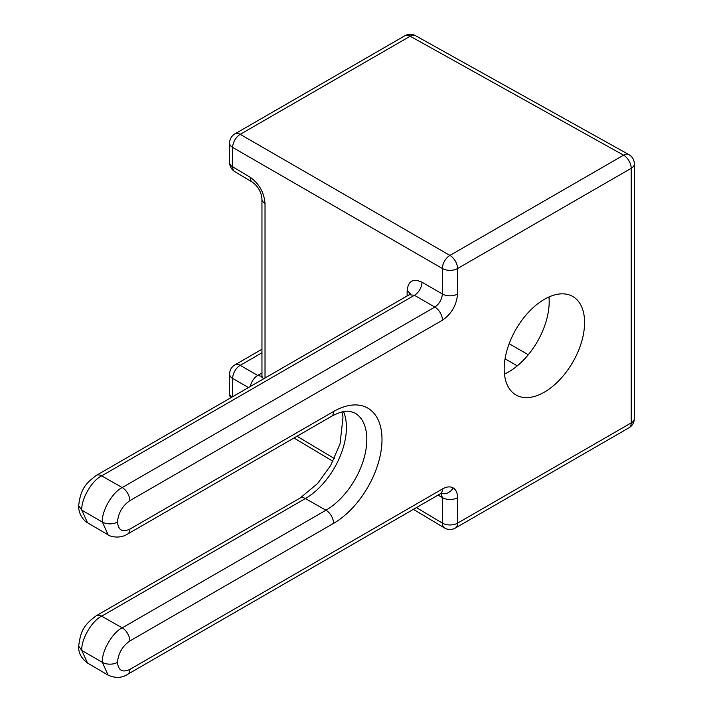 <?xml version="1.0" encoding="UTF-8"?>
<svg xmlns="http://www.w3.org/2000/svg" width="713" height="713" viewBox="0 0 713 713"><rect width="100%" height="100%" fill="white"/><g stroke="black" fill="none" stroke-linecap="round" stroke-linejoin="round"><path stroke-width="1.07" d="M548.974 296.964A57.29 33.074 -60 0 1 508.69 371.892A57.29 33.074 -60 0 1 504.456 374.084M544.384 392.141A56.844 32.825 120 0 0 581.478 342.204A56.844 32.825 120 0 0 572.985 296.599A56.844 32.825 120 0 0 544.384 299.308A56.844 32.825 120 0 0 507.201 349.566A56.844 32.825 120 0 0 516.141 395.055A56.844 32.825 120 0 0 544.384 392.141M343.532 411.642A58.047 33.511 -60 0 1 305.369 498.547L101.638 616.175C91.843 620.818 80.997 639.561 81.79 650.452L87.512 663.037L108.1 675.131L102.369 662.341L81.79 650.452L78.662 646.058C80.587 632.814 82.218 626.067 96.362 615.675L300.093 498.057L317.561 483.566L330.574 465.642L340.03 443.914L343.006 417.212L341.973 411.98M117.485 522.032A10.686 6.176 179.9 0 1 102.369 522.05L81.79 510.16L87.512 522.745L108.1 534.839L102.369 522.05C101.469 511.159 112.378 492.211 122.226 487.558L434.832 307.071L414.422 295.289L101.638 475.874L122.226 487.558A10.686 6.167 -120 0 1 129.846 500.678C122.413 505.865 118.296 512.986 117.485 522.032C118.278 530.169 122.404 532.54 129.846 529.144L333.577 411.517A10.686 6.167 60 0 1 331.367 416.41C339.201 412.194 345.44 410.528 350.083 411.401L355.029 413.085A57.798 33.368 120 0 0 354.976 413.05M78.662 505.767L81.79 510.16C80.997 499.269 91.843 480.526 101.638 475.874A10.686 6.167 60 0 0 96.362 475.384C85.649 483.423 80.516 489.163 78.662 505.767M300.093 498.057A10.686 6.167 -120 0 1 305.369 498.547L325.957 510.223A10.686 6.167 60 0 1 326.019 510.258A10.686 6.167 60 0 1 333.577 523.351L129.846 640.969C122.404 646.174 118.278 653.304 117.485 662.359C118.296 670.47 122.413 672.831 129.846 669.436L442.452 488.958C446.596 486.64 450.153 486.284 453.138 487.897A10.686 8.725 -60 0 1 441.365 493.316M333.577 411.517A68.484 39.536 -60 0 1 381.999 439.475A68.484 39.536 -60 0 1 333.577 523.351M441.106 493.146L441.73 493.218L440.233 493.851A10.686 6.167 -120 0 0 442.452 488.958M416.419 507.603L442.381 523.119L442.381 497.638A10.686 6.167 0 0 0 442.452 497.683A10.686 6.167 0 0 0 457.559 497.683L457.559 523.155L631.21 422.898L631.21 168.295L457.559 268.551L457.559 294.023A10.686 6.167 180 0 1 442.452 294.023A10.686 6.167 180 0 1 442.381 293.988L442.381 268.507L232.67 147.431L232.67 166.789L250.174 177.252C259.14 183.696 264.086 192.421 265.022 203.419L265.022 378.006M442.452 268.551A10.686 6.167 180 0 1 442.381 268.507A10.686 6.274 120 0 1 449.939 255.423L623.59 155.167L410.18 36.22L240.219 134.347L449.939 255.423A10.686 6.167 -120 0 1 450.001 255.459A10.686 6.167 -120 0 1 457.559 268.551A10.686 6.167 180 0 1 442.452 268.551M444.591 528.012A10.686 6.167 120.9 0 1 444.52 527.968A10.686 6.167 120.9 0 1 442.381 523.119A10.686 6.167 -0 0 0 442.452 523.155A10.686 6.167 -0 0 0 457.559 523.155A10.686 6.167 -120 0 1 455.349 528.048L629 427.791A10.686 6.167 -120 0 0 631.21 422.898A10.686 6.167 180 0 0 634.338 418.54L634.338 163.928A10.686 10.686 0 0 0 628.857 154.596A10.686 6.167 119.1 0 0 623.59 155.167A10.686 6.167 -120 0 1 623.652 155.202A10.686 6.167 -120 0 1 631.21 168.295A10.686 6.167 -0 0 0 634.338 163.928M297.018 436.24L334.326 458.539M441.026 493.449L442.381 497.638L438.103 495.08M407.132 295.966L407.132 290.931A10.686 6.167 180 0 1 410.02 294.139M457.559 294.023C456.596 305.102 451.561 313.827 442.452 320.199A10.686 6.167 -120 0 0 434.832 307.071C439.351 303.872 441.864 299.505 442.381 293.988L421.98 282.205C413.014 278.115 408.059 281.029 407.132 290.931M248.489 387.56L232.67 378.425L232.67 396.686M457.559 497.683C457.496 492.933 456.017 489.671 453.138 487.897M442.452 320.199L129.846 500.678M509.162 343.711L528.28 354.744M517.29 365.858L505.062 358.791M261.956 352.792L240.219 365.341L257.732 375.448L261.956 373.006M96.362 615.675A10.686 6.167 -120 0 1 101.638 616.175L122.226 627.85L325.957 510.223A57.798 33.368 120 0 0 363.666 459.457A57.798 33.368 120 0 0 355.029 413.085M117.485 662.359A10.686 6.203 0.1 0 1 102.369 662.341C101.469 651.459 112.378 632.502 122.226 627.85A10.686 6.167 60 0 1 129.846 640.969M261.912 376.375L257.732 375.448A10.686 6.274 -60 0 0 250.352 386.482M263.641 378.808A10.686 6.167 180 0 1 261.956 375.484L261.956 199.096A10.686 6.167 0 0 0 265.022 203.419M261.956 375.484L261.76 377.115L262.134 376.598M261.956 199.096C261.35 192.011 258.133 186.351 252.313 182.1A10.686 6.167 -59.1 0 1 250.174 177.252M229.604 374.102A10.686 6.167 180 0 0 232.67 378.425A10.686 6.274 -60 0 1 240.219 365.341A10.686 6.167 -120 0 0 234.942 364.842A10.686 10.686 0 0 0 229.604 374.102L229.604 393.451A10.686 10.686 0 0 0 230.575 397.899M234.809 171.637A10.686 6.167 -59.1 0 1 232.67 166.789A10.686 6.167 0 0 1 229.604 162.457A10.686 10.686 0 0 0 234.809 171.637L252.313 182.1M628.857 154.596L415.447 35.65A10.686 6.167 119.1 0 0 410.18 36.22A10.686 6.167 -120 0 0 404.904 35.73L234.942 133.857A10.686 10.686 0 0 0 229.604 143.108A10.686 6.167 0 0 0 232.67 147.431A10.686 6.274 120 0 1 240.219 134.347A10.686 6.167 -120 0 0 234.942 133.857M231.796 397.194A10.686 6.167 180 0 1 229.604 393.451M96.362 475.384L409.235 294.745L414.422 295.289A10.686 6.274 -60 0 0 421.98 282.205M440.233 493.851L127.636 674.329A10.686 6.167 -120 0 0 129.846 669.436M129.846 529.144A10.686 6.167 60 0 1 127.636 534.037L331.367 416.41M413.38 509.349L444.52 527.968A10.686 10.686 0 0 0 455.349 528.048M261.956 349.254L234.942 364.842M415.447 35.65A10.686 10.686 0 0 0 404.904 35.73M229.604 143.108L229.604 162.457M629 427.791A10.686 10.686 0 0 0 634.338 418.54M87.512 522.745C87.218 523.253 78.278 516.533 78.662 505.838M78.662 646.13C78.278 652.618 81.229 658.259 87.512 663.037M332.953 461.284L293.979 437.996M409.235 294.745L410.394 293.622L410.242 294.362M127.636 674.329C121.878 678.099 115.372 678.366 108.1 675.131M108.1 534.839C107.85 535.49 118.643 539.901 127.636 534.037"/></g></svg>
